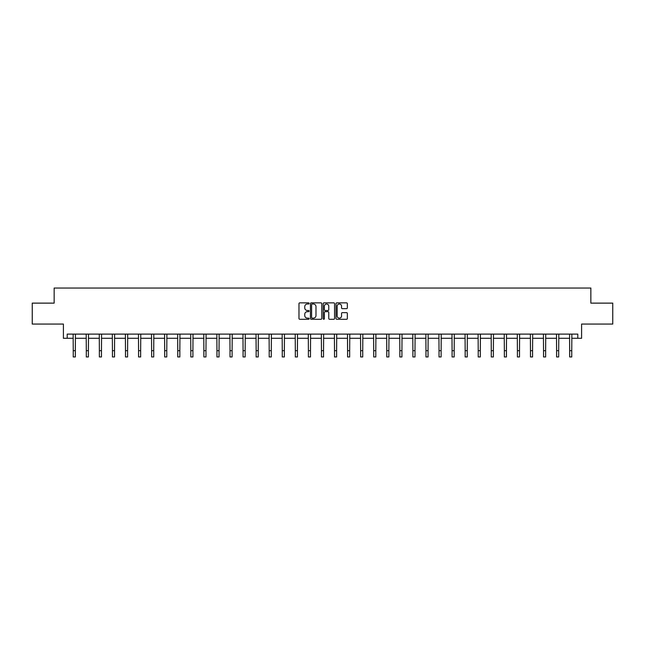 <?xml version="1.0" encoding="UTF-8"?>
<svg xmlns="http://www.w3.org/2000/svg" width="645" height="645" viewBox="0 0 645 645"><rect width="100%" height="100%" fill="white"/><g stroke="black" fill="none" stroke-linecap="round" stroke-linejoin="round"><path stroke-width="0.97" d="M309.1 303.44A0.572 0.572 0 0 0 308.528 302.86L299.796 302.86A0.822 0.822 0 0 0 298.974 303.682L298.974 318.477A0.822 0.822 0 0 0 299.796 319.299L308.528 319.299A0.572 0.572 0 0 0 309.1 318.727A0.572 0.572 0 0 0 308.528 318.154L307.399 318.154A2.628 2.628 0 0 1 304.762 315.518L304.762 314.284A2.628 2.628 0 0 1 307.399 311.656L308.528 311.656A0.572 0.572 0 0 0 309.1 311.084A0.572 0.572 0 0 0 308.528 310.503L307.399 310.503A2.628 2.628 0 0 1 304.762 307.875L304.762 306.641A2.628 2.628 0 0 1 307.399 304.013L308.528 304.013A0.572 0.572 0 0 0 309.1 303.44M67.209 338.294L67.209 334.11L577.791 334.11L577.791 338.294L581.596 338.294L581.596 324.064L612.75 324.064L612.75 303.126L590.852 303.126L590.852 288.049L54.148 288.049L54.148 303.126L32.25 303.126L32.25 324.064L63.404 324.064L63.404 338.294L73.24 338.294M346.526 308.657A0.822 0.822 0 0 0 347.341 307.834L347.341 303.682A0.822 0.822 0 0 0 346.526 302.86L336.827 302.86A0.822 0.822 0 0 0 336.005 303.682L336.005 318.477A0.822 0.822 0 0 0 336.827 319.299L346.526 319.299A0.822 0.822 0 0 0 347.341 318.477L347.341 313.462A0.822 0.822 0 0 0 346.526 312.64L342.374 312.64A0.822 0.822 0 0 0 341.552 313.462L341.552 315.953A2.201 2.201 0 0 1 339.351 318.154A2.201 2.201 0 0 1 337.15 315.953L337.15 306.214A2.201 2.201 0 0 1 339.351 304.013A2.201 2.201 0 0 1 341.552 306.214L341.552 307.834A0.822 0.822 0 0 0 342.374 308.657L346.526 308.657M321.782 303.682A0.822 0.822 0 0 0 320.96 302.86L311.261 302.86A0.822 0.822 0 0 0 310.439 303.682L310.439 318.477A0.822 0.822 0 0 0 311.261 319.299L320.96 319.299A0.822 0.822 0 0 0 321.782 318.477L321.782 303.682M324.04 302.86L333.739 302.86A0.822 0.822 0 0 1 334.561 303.682L334.561 318.477A0.822 0.822 0 0 1 333.739 319.299L329.587 319.299A0.822 0.822 0 0 1 328.765 318.477L328.765 312.478A0.822 0.822 0 0 0 327.942 311.656L325.193 311.656A0.822 0.822 0 0 0 324.37 312.478L324.37 318.727A0.572 0.572 0 0 1 323.798 319.299A0.572 0.572 0 0 1 323.218 318.727L323.218 303.682A0.822 0.822 0 0 1 324.04 302.86M75.336 338.294L86.309 338.294M88.397 338.294L99.37 338.294M101.467 338.294L112.432 338.294M114.528 338.294L125.493 338.294M127.589 338.294L138.562 338.294M140.65 338.294L151.623 338.294M153.72 338.294L164.685 338.294M166.781 338.294L177.754 338.294M179.842 338.294L190.815 338.294M192.911 338.294L203.876 338.294M205.973 338.294L216.946 338.294M219.034 338.294L230.007 338.294M232.103 338.294L243.068 338.294M245.165 338.294L256.138 338.294M258.226 338.294L269.199 338.294M271.295 338.294L282.26 338.294M284.356 338.294L295.329 338.294M297.418 338.294L308.391 338.294M310.487 338.294L321.452 338.294M323.548 338.294L334.513 338.294M336.609 338.294L347.582 338.294M349.671 338.294L360.644 338.294M362.74 338.294L373.705 338.294M375.801 338.294L386.774 338.294M388.862 338.294L399.836 338.294M401.932 338.294L412.897 338.294M414.993 338.294L425.966 338.294M428.054 338.294L439.027 338.294M441.124 338.294L452.089 338.294M454.185 338.294L465.158 338.294M467.246 338.294L478.219 338.294M480.315 338.294L491.28 338.294M493.377 338.294L504.35 338.294M506.438 338.294L517.411 338.294M519.507 338.294L530.472 338.294M532.568 338.294L543.533 338.294M545.63 338.294L556.603 338.294M558.691 338.294L569.664 338.294M571.76 338.294L577.791 338.294M312.164 304.013A0.572 0.572 0 0 0 311.591 304.585L311.591 317.574A0.572 0.572 0 0 0 312.164 318.154L313.357 318.154A2.628 2.628 0 0 0 315.986 315.518L315.986 306.641A2.628 2.628 0 0 0 313.357 304.013L312.164 304.013M328.765 306.254A2.201 2.201 0 0 0 326.572 304.053A2.201 2.201 0 0 0 324.37 306.254L324.37 309.681A0.822 0.822 0 0 0 325.193 310.503L327.942 310.503A0.822 0.822 0 0 0 328.765 309.681L328.765 306.254M73.135 334.11L73.24 350.67L75.336 350.67L75.441 334.11M73.24 350.67L73.24 356.951L75.336 356.951L75.336 350.67M86.196 334.11L86.309 350.67L88.397 350.67L88.502 334.11M86.309 350.67L86.309 356.951L88.397 356.951L88.397 350.67M99.266 334.11L99.37 350.67L101.467 350.67L101.571 334.11M99.37 350.67L99.37 356.951L101.467 356.951L101.467 350.67M112.327 334.11L112.432 350.67L114.528 350.67L114.633 334.11M112.432 350.67L112.432 356.951L114.528 356.951L114.528 350.67M125.388 334.11L125.493 350.67L127.589 350.67L127.694 334.11M125.493 350.67L125.493 356.951L127.589 356.951L127.589 350.67M138.457 334.11L138.562 350.67L140.65 350.67L140.763 334.11M138.562 350.67L138.562 356.951L140.65 356.951L140.65 350.67M151.519 334.11L151.623 350.67L153.72 350.67L153.824 334.11M151.623 350.67L151.623 356.951L153.72 356.951L153.72 350.67M164.58 334.11L164.685 350.67L166.781 350.67L166.886 334.11M164.685 350.67L164.685 356.951L166.781 356.951L166.781 350.67M177.649 334.11L177.754 350.67L179.842 350.67L179.955 334.11M177.754 350.67L177.754 356.951L179.842 356.951L179.842 350.67M190.71 334.11L190.815 350.67L192.911 350.67L193.016 334.11M190.815 350.67L190.815 356.951L192.911 356.951L192.911 350.67M203.772 334.11L203.876 350.67L205.973 350.67L206.078 334.11M203.876 350.67L203.876 356.951L205.973 356.951L205.973 350.67M216.841 334.11L216.946 350.67L219.034 350.67L219.147 334.11M216.946 350.67L216.946 356.951L219.034 356.951L219.034 350.67M229.902 334.11L230.007 350.67L232.103 350.67L232.208 334.11M230.007 350.67L230.007 356.951L232.103 356.951L232.103 350.67M242.963 334.11L243.068 350.67L245.165 350.67L245.269 334.11M243.068 350.67L243.068 356.951L245.165 356.951L245.165 350.67M256.025 334.11L256.138 350.67L258.226 350.67L258.331 334.11M256.138 350.67L256.138 356.951L258.226 356.951L258.226 350.67M269.094 334.11L269.199 350.67L271.295 350.67L271.4 334.11M269.199 350.67L269.199 356.951L271.295 356.951L271.295 350.67M282.155 334.11L282.26 350.67L284.356 350.67L284.461 334.11M282.26 350.67L282.26 356.951L284.356 356.951L284.356 350.67M295.217 334.11L295.329 350.67L297.418 350.67L297.522 334.11M295.329 350.67L295.329 356.951L297.418 356.951L297.418 350.67M308.286 334.11L308.391 350.67L310.487 350.67L310.592 334.11M308.391 350.67L308.391 356.951L310.487 356.951L310.487 350.67M321.347 334.11L321.452 350.67L323.548 350.67L323.653 334.11M321.452 350.67L321.452 356.951L323.548 356.951L323.548 350.67M334.408 334.11L334.513 350.67L336.609 350.67L336.714 334.11M334.513 350.67L334.513 356.951L336.609 356.951L336.609 350.67M347.478 334.11L347.582 350.67L349.671 350.67L349.784 334.11M347.582 350.67L347.582 356.951L349.671 356.951L349.671 350.67M360.539 334.11L360.644 350.67L362.74 350.67L362.845 334.11M360.644 350.67L360.644 356.951L362.74 356.951L362.74 350.67M373.6 334.11L373.705 350.67L375.801 350.67L375.906 334.11M373.705 350.67L373.705 356.951L375.801 356.951L375.801 350.67M386.669 334.11L386.774 350.67L388.862 350.67L388.975 334.11M386.774 350.67L386.774 356.951L388.862 356.951L388.862 350.67M399.731 334.11L399.836 350.67L401.932 350.67L402.037 334.11M399.836 350.67L399.836 356.951L401.932 356.951L401.932 350.67M412.792 334.11L412.897 350.67L414.993 350.67L415.098 334.11M412.897 350.67L412.897 356.951L414.993 356.951L414.993 350.67M425.853 334.11L425.966 350.67L428.054 350.67L428.159 334.11M425.966 350.67L425.966 356.951L428.054 356.951L428.054 350.67M438.923 334.11L439.027 350.67L441.124 350.67L441.228 334.11M439.027 350.67L439.027 356.951L441.124 356.951L441.124 350.67M451.984 334.11L452.089 350.67L454.185 350.67L454.29 334.11M452.089 350.67L452.089 356.951L454.185 356.951L454.185 350.67M465.045 334.11L465.158 350.67L467.246 350.67L467.351 334.11M465.158 350.67L465.158 356.951L467.246 356.951L467.246 350.67M478.114 334.11L478.219 350.67L480.315 350.67L480.42 334.11M478.219 350.67L478.219 356.951L480.315 356.951L480.315 350.67M491.176 334.11L491.28 350.67L493.377 350.67L493.481 334.11M491.28 350.67L491.28 356.951L493.377 356.951L493.377 350.67M504.237 334.11L504.35 350.67L506.438 350.67L506.543 334.11M504.35 350.67L504.35 356.951L506.438 356.951L506.438 350.67M517.306 334.11L517.411 350.67L519.507 350.67L519.612 334.11M517.411 350.67L517.411 356.951L519.507 356.951L519.507 350.67M530.367 334.11L530.472 350.67L532.568 350.67L532.673 334.11M530.472 350.67L530.472 356.951L532.568 356.951L532.568 350.67M543.429 334.11L543.533 350.67L545.63 350.67L545.735 334.11M543.533 350.67L543.533 356.951L545.63 356.951L545.63 350.67M556.498 334.11L556.603 350.67L558.691 350.67L558.804 334.11M556.603 350.67L556.603 356.951L558.691 356.951L558.691 350.67M569.559 334.11L569.664 350.67L571.76 350.67L571.865 334.11M569.664 350.67L569.664 356.951L571.76 356.951L571.76 350.67"/></g></svg>
